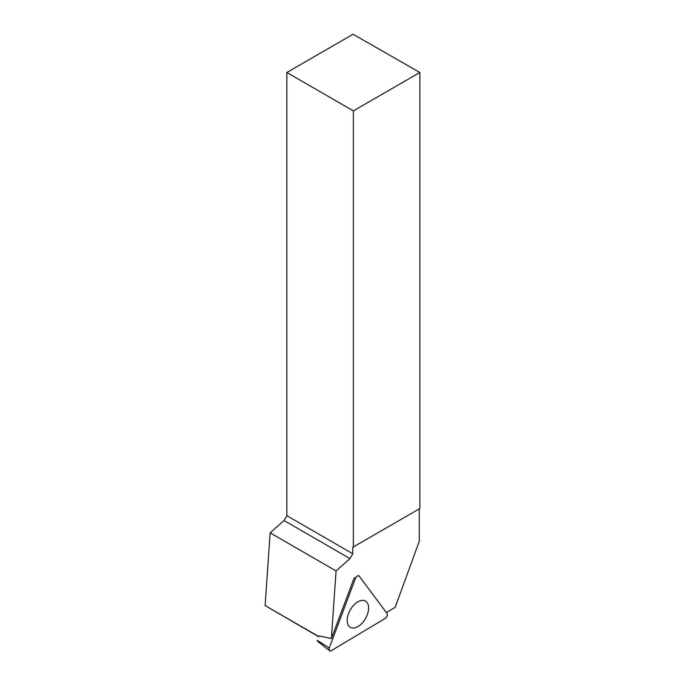 <?xml version="1.0" encoding="UTF-8"?>
<svg xmlns="http://www.w3.org/2000/svg" width="685" height="685" viewBox="0 0 685 685"><rect width="100%" height="100%" fill="white"/><g stroke="black" fill="none" stroke-linecap="round" stroke-linejoin="round"><path stroke-width="1.03" d="M329.519 650.75L317.429 641.109A0.831 0.48 -60 0 1 317.369 640.381L329.271 647.993A3.142 1.815 120 0 0 329.519 650.75A3.142 1.815 120 0 0 331.257 650.664L385.158 618.452A3.142 1.815 120 0 0 387.025 613.486L359.257 576.162A3.142 1.815 120 0 0 358.786 575.794A3.142 1.815 120 0 0 355.412 578.457L329.271 647.993M348.708 625.885A15.164 8.751 120 0 0 349.949 627.1A15.164 8.751 120 0 0 364.292 620.456A15.164 8.751 120 0 0 367.091 602.517A15.164 8.751 120 0 0 365.096 600.873A15.164 8.751 120 0 0 351.088 608.571A15.164 8.751 120 0 0 348.708 625.885M352.766 547.272L353.366 546.93L353.366 110.893L419.879 72.49L353.075 34.25L286.844 72.49L286.844 515.677L352.766 553.745L352.766 547.272L419.288 508.869L419.288 541.219L395.176 607.295L386.34 612.57M419.879 72.49L419.879 508.527L353.366 546.93M318.722 636.776L265.121 605.566L270.138 532.861L284.044 520.531L286.844 515.677M352.766 553.745L349.966 558.592L336.07 570.922L270.138 532.861M355.412 578.457L354.256 577.72L331.394 638.54L336.07 570.922M286.844 72.49L353.366 110.893M284.044 520.531L349.966 558.592M319.056 635.903L331.394 638.54M318.799 636.562L265.121 605.566M387.025 613.486L359.257 576.162C357.955 575.306 356.671 576.068 355.412 578.457L329.271 647.993C328.723 650.425 329.382 651.315 331.257 650.664L385.158 618.452C387.025 616.877 387.642 615.224 387.025 613.486"/></g></svg>

